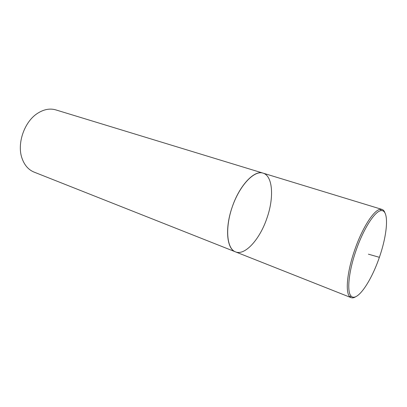 <?xml version="1.0" encoding="UTF-8"?>
<svg xmlns="http://www.w3.org/2000/svg" width="407" height="407" viewBox="0 0 407 407"><rect width="100%" height="100%" fill="white"/><g stroke="black" fill="none" stroke-linecap="round" stroke-linejoin="round"><path stroke-width="0.61" d="M55.825 109.895C50.01 108.196 43.992 109.295 37.775 113.197C24.461 121.378 16.697 143.564 22.009 158.262C24.435 165.191 28.454 169.8 34.061 172.095L235.495 251.867C245.065 255.952 260.027 239.001 266.977 218.035C274.191 197.619 272.868 175.855 263.049 173.128C254.278 170.101 239.804 185.18 232.377 206.583C224.837 227.951 226.75 248.763 235.495 251.867C226.78 249.053 224.73 228.368 232.148 207.239C239.367 185.506 254.299 169.78 263.049 173.128L55.825 109.895M355.988 250.651C348.55 271.922 346.698 292.134 351.195 296.184C356.964 302.091 370.746 282.265 379.161 257.946C387.744 233.694 389.331 209.595 381.14 210.617C374.959 210.953 363.415 228.795 355.988 250.651M355.275 297.008C353.693 297.893 352.299 298.107 351.104 297.644L349.806 296.759C345.167 292.643 347.018 271.968 354.634 250.193C362.235 227.823 374.074 209.6 380.413 209.3L381.975 209.417C383.201 209.803 384.157 210.841 384.844 212.52M368.416 254.187L379.38 257.31M381.975 209.417L263.049 173.128M351.104 297.644L235.495 251.867M381.14 210.617L380.413 209.3M351.195 296.184L349.806 296.759"/></g></svg>
